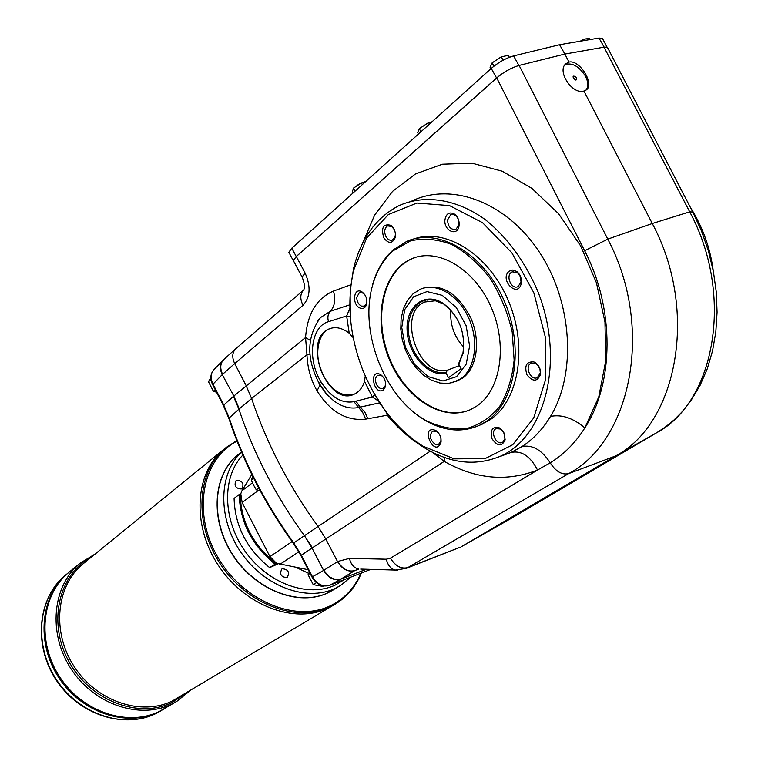 <?xml version="1.0" encoding="UTF-8"?>
<svg xmlns="http://www.w3.org/2000/svg" width="758" height="758" viewBox="0 0 758 758"><rect width="100%" height="100%" fill="white"/><g stroke="black" fill="none" stroke-linecap="round" stroke-linejoin="round"><path stroke-width="1.14" d="M458.704 364.162L463.053 353.294C465.649 332.525 459.064 315.906 443.288 303.437C424.821 291.11 405.587 306.308 407.122 330.535C408.05 354.611 428.715 377.617 446.14 373.324L448.499 377.702L461.082 368.587L458.704 364.162L460.134 360.922M292.114 541.6L269.933 556.628L276.509 563.308L269.63 567.628L277.968 563.943M269.933 556.628L242.143 502.526L240.769 493.771L240.182 493.998C240.902 521.722 252.821 544.907 275.931 563.564M269.63 567.628C246.738 549.029 234.895 525.948 234.089 498.385L239.206 494.51C240.049 522.186 251.969 545.372 274.946 564.085M239.206 494.51L240.182 493.998M236.799 480.288L235.994 480.743C233.843 485.726 235.596 488.474 241.271 488.986L242.039 488.55C244.228 483.576 242.475 480.818 236.799 480.288M286.837 577.605L287.282 577.359C289.84 572.195 288.182 569.324 282.298 568.765L281.824 569.031C279.295 574.213 280.972 577.075 286.837 577.605M296.226 567.505L308.724 573.399M242.806 455.084C221.876 476.773 222.407 519.609 245.298 551.568C267.981 583.679 308.174 598.034 335.358 585.024L344.303 579.662M365.754 181.532L361.424 182.962L362.315 184.62M432.022 121.801L427.749 123.137L428.677 124.814M509.357 57.286L508.286 55.372L501.256 56.841L503.141 60.204M589.819 39.605L589.203 38.525L585.839 38.876L582.817 39.852L583.3 40.705M604.012 47.157L607.111 47.185L607.878 48.929M604.154 47.138L598.991 38.052L559.594 44.731L513.583 55.912C505.899 58.158 498.451 62.327 491.25 68.419L291.811 248.179L288.845 252.281L293.251 260.591L296.236 256.536L291.811 248.179M293.858 261.529L293.346 260.562L296.34 256.507L496.736 77.951C503.88 71.963 511.29 67.813 518.936 65.491L564.852 54.064L568.993 62.09L565.885 63.738C556.533 70.996 572.423 95.053 583.935 91.045L652.278 223.515C699.227 310.856 677.065 423.684 615.714 455.899L656.76 432.676C714.756 402.062 734.739 295.279 689.714 211.852L604.012 47.167L564.852 54.064L559.594 44.731M289.366 253.257L288.845 252.281M598.991 38.052L602.43 38.421L607.073 47.176M513.583 55.912L518.936 65.491C511.262 67.765 503.814 71.934 496.575 77.989L296.236 256.536M293.914 261.633L293.251 260.591M604.145 47.138L607.613 47.716L692.405 211.302M501.351 455.994L511.138 452.422L521.959 446.566C533.272 439.242 542.785 429.199 550.498 416.417C561.612 414.171 573.057 417.99 584.844 427.891C613.971 383.605 614.965 309.056 584.626 250.737L607.774 239.121C654.637 327.428 631.149 440.673 568.652 473.608L615.714 455.899L461.849 546.423L510.342 518.87M583.935 91.045L586.493 89.804C594.755 83.664 579.444 59.399 568.993 62.09M690.216 207.095C702.543 226.547 710.227 247.781 713.25 270.777M362.22 368.559C349.552 334.96 346.652 302.3 353.522 270.597L366.626 238.069L388.342 214.552L416.909 203.049L449.513 205.598L482.533 222.681L511.906 252.869L533.803 292.721L545.362 337.244L545.21 380.762L533.717 417.961L512.73 444.719L485.111 458.59L454.175 458.865L423.172 446.254C408.325 436.978 395.174 424.385 383.719 408.496C375.058 396.282 367.895 382.97 362.22 368.559M373.343 392.094L384.287 409.32C395.96 425.522 409.377 438.361 424.527 447.836C449.75 463.176 474.394 466.227 498.47 457.008C544.756 438.996 565.885 361.32 537.716 291.138C524.924 261.501 507.566 237.756 485.641 219.896C456.411 198.738 424.423 194.171 398.822 205.721C375.864 217.745 360.761 238.751 353.512 268.749L350.149 291.157L350.272 315.972M416.938 442.738C405.862 435.187 395.979 426.015 387.291 415.213L365.697 419.117C346.444 421.24 330.242 411.812 317.071 390.863C310.865 380.042 307.502 368.009 306.962 354.753L305.559 337.528C307.36 313.821 316.654 298.339 333.463 291.081C335.851 299.524 334.809 306.251 330.346 311.273L349.751 304.839M296.34 256.507L305.114 273.07C311.026 286.515 310.316 297.269 302.992 305.332C299.865 298.766 300.121 293.63 303.759 289.926L235.747 348.746C232.185 352.508 231.825 357.454 234.686 363.575L246.085 385.528L251.599 398.528L239.272 408.884L233.843 396.046L222.236 374.623C219.583 368.966 219.811 364.21 222.928 360.372L213.993 369.61M378.82 401.257L372.386 397.05L374.85 394.747M349.836 308.402L346.643 315.963L328.489 321.676C310.884 326.452 307.056 359.074 320.767 381.501L319.317 383.576L322.017 388.068L327.844 395.373L333.331 400.404C341.526 406.714 349.808 409.102 358.183 407.567L360.23 407.122L355.928 401.162L372.386 397.05L364.522 381.388C362.476 387.651 359.084 391.905 354.346 394.132C327.844 407.747 301.333 339.593 329.019 328.963C335.387 326.376 342.114 327.797 349.22 333.226L353.237 337.727M365.28 375.902L364.522 381.388M233.843 396.046L305.559 337.528L310.297 340.399M444.756 457.576L444.226 461.376L325.788 538.995L318.047 526.488C288.817 486.039 266.664 443.383 251.599 398.528L306.962 354.753L310.06 354.772M320.767 381.501C330.45 397.059 341.507 403.777 353.948 401.664L355.928 401.162M328.489 321.676C327.304 317.356 327.92 313.888 330.346 311.273L320.473 317.621L318.047 320.501M317.63 321.06L320.473 317.621C306.62 336.789 306.232 358.771 319.317 383.576L325.722 392.834L333.331 400.404L326.158 393.819L319.743 384.467M367.848 418.738L364.788 412.011L360.23 407.122L379.796 402.782M388.115 414.446L387.291 415.213L385.794 411.386M378.678 403.104L381.435 405.246M329.294 585.451L329.588 585.347C322.747 587.147 317.034 584.285 312.448 576.753L323.628 570.442L312.031 548.053L325.788 539.004L337.547 561.631C342.256 569.334 347.998 572.328 354.763 570.622L358.562 569.04M358.326 569.04L358.373 569.031C353.939 567.96 350.954 564.426 349.429 558.419L386.315 559.215L390.455 558.153C395.344 566.112 401.134 569.258 407.804 567.6L405.16 568.813M459.443 547.541L407.804 567.6L568.652 473.608C561.924 475.105 555.775 471.504 550.213 462.816L537.517 470.026C530.382 456.202 521.589 450.337 511.138 452.422M550.498 416.417C576.667 373.542 572.574 302.129 539.289 252.007C506.088 201.647 451.095 181.863 411.575 201.154M362.239 243.972L374.594 215.177L392.578 191.338L415.507 173.933L442.378 164.221L471.864 163.159L502.317 171.242L531.87 188.354L558.589 213.728L580.628 245.895L596.442 282.819L604.969 322.027L605.708 360.903L598.773 396.917L584.844 427.891C575.379 442.852 563.838 454.497 550.213 462.816C541.809 449.892 532.391 444.472 521.959 446.566M354.763 570.622L341.299 578.904L338.144 579.557C332.26 579.444 327.551 576.326 324.017 570.196L337.812 561.46C342.512 569.173 348.178 572.224 354.81 570.594L358.742 569.097M386.315 559.215C387.85 565.354 390.844 568.974 395.288 570.073L360.713 569.097M460.296 547.21L406.212 568.405L395.288 570.073L397.476 570.149M305.114 273.07L302.072 277.04L302.537 277.949M390.455 558.153L537.517 470.026C506.657 482.05 475.56 479.16 444.226 461.376L432.297 452.223M498.47 457.008L500.432 456.316M349.22 333.226L346.643 315.963L350.329 316.778M353.626 394.435C342.275 397.059 332.288 390.976 323.675 376.186C313.821 358.288 316.654 333.918 329.607 328.773L330.63 328.366M575.549 80.026L572.953 76.946M540.312 372.936L539.971 369.231L537.782 365.242L535.006 363.224L531.121 363.215C524.195 366.038 530.742 381.122 537.375 377.607L540.312 372.936M533.992 361.964L535.442 362.731C539.232 365.65 540.918 369.544 540.511 374.414C537.299 381.909 532.77 382.032 526.933 374.793C524.176 365.583 526.526 361.31 533.992 361.964M324.017 570.196L323.628 570.442C328.29 578.032 334.041 580.941 340.892 579.15L366.304 569.258M509.177 271.184L512.815 270.019L516.738 271.478C520.32 274.481 521.836 278.413 521.286 283.265C518.112 299.097 498.764 279.664 509.177 271.184M444.918 219.886C446.235 213.386 449.494 211.501 454.705 214.22C458.306 217.357 459.718 221.421 458.941 226.424C456.96 236.809 443.686 230.517 444.918 219.886M383.766 237.794C380.933 227.627 383.302 223.477 390.872 225.325C394.615 228.49 396.027 232.649 395.136 237.785C392.161 243.886 388.371 243.886 383.766 237.794M360.145 308.099C351.437 304.82 353.588 286.325 362.078 291.972C365.953 295.061 367.469 299.192 366.616 304.346C365.422 307.881 363.262 309.131 360.145 308.099M383.463 389.982C373.789 396.301 368.388 368.274 380.507 374.528C384.514 377.512 386.163 381.577 385.443 386.722L383.463 389.982M441.099 441.336L440.948 442.426C434.533 459.339 419.108 424.319 435.642 430.392C439.337 432.913 441.156 436.561 441.099 441.336M503.748 432.306L505.15 439.839C501.862 446.765 497.504 446.443 492.075 438.863C489.895 429.739 492.454 426.11 499.749 427.976L503.748 432.306M479.056 425.494L489.535 420.14C518.548 401.437 528.212 347.723 508.59 301.267C489.289 254.66 445.846 227.466 413.925 238.941M456.003 381.539L462.551 378.166C476.915 368.142 480.96 341.043 470.917 318.227C458.154 293.668 442.321 283.644 423.428 288.135M415.896 257.275L412.049 258.715C383.501 271.051 373.514 316.702 388.655 356.004C403.37 395.486 440.445 421.514 469.278 410.116M476.829 406.023C500.924 390.048 508.031 344.558 490.814 306.403C473.883 268.095 437.252 247.203 411.423 258.904C382.449 271.43 372.709 318.237 388.693 357.871C404.222 397.713 442.483 422.831 471.069 409.329L476.829 406.023M393.175 250.737L410.4 240.921C423.523 237.908 437.271 239.092 451.645 244.464C465.829 252.262 478.686 263.594 490.227 278.461C500.451 294.9 507.775 312.732 512.209 331.966L514.132 360.135C512.256 378.138 507.358 393.686 499.437 406.79C490.066 417.904 478.971 425.191 466.142 428.658C452.81 429.767 439.413 427.057 425.949 420.529C385.102 398.357 358.97 332.449 372.491 285.7C376.499 271.042 383.396 259.388 393.175 250.737M372.491 285.7L372.51 285.065C376.555 270.274 383.52 258.516 393.374 249.789L406.667 241.414C438.171 227.201 483.149 252.793 503.805 299.978C524.801 346.974 515.554 402.574 485.963 421.619L479.568 425.257C462.626 432.723 444.918 431.321 426.432 421.05C415.403 414.711 405.492 405.862 396.718 394.492M502.848 442.141L504.97 438.588L503.833 432.515L500.612 429.028L496.149 428.592C489.734 431.255 496.31 445.695 502.431 442.369L502.848 442.141M585.934 90.221C588.663 86.706 588.398 81.836 585.129 75.611C578.667 66.06 571.968 62.412 565.023 64.667M575.976 80.007L573.541 78.633L573.285 76.151C575.692 76.141 576.724 77.354 576.383 79.798L575.976 80.007M252.442 482.818L241.925 490.805L240.769 493.771M241.925 490.805L251.789 474.508M308.231 569.741L276.509 563.308M241.546 452.138C218.418 473.542 217.499 518.377 240.978 552.393C264.22 586.559 306.639 602.146 335.178 588.416L340.475 585.546L350.793 577.151M238.628 454.231L238.145 454.611C212.989 474.413 209.862 519.685 232.858 554.847C255.569 590.179 299.003 606.788 328.1 592.728L339.925 585.877M300.907 555.567L293.289 543.221L293.753 542.936L301.305 555.178L312.448 576.753L312.04 577.122M312.031 548.053L304.403 535.707C275.533 495.751 253.703 453.578 238.912 409.187L233.483 396.339L223.762 405.047L229.124 417.791C243.669 461.726 265.215 503.445 293.753 542.936L304.403 535.707M223.468 405.625L223.762 405.047L212.951 384.107C210.307 378.517 210.544 373.798 213.652 369.97C210.317 374.111 209.966 378.981 212.6 384.581L222.236 374.623L234.686 363.575M223.705 359.614L222.928 360.372M239.272 408.875L228.802 418.283L223.411 405.511L212.666 384.704M366.521 569.258L340.892 579.15L329.588 585.347L370.842 569.381L329.493 585.384C322.321 587.27 316.493 584.503 312.021 577.084L300.879 555.519L312.04 548.062M509.764 519.202L657.006 432.534M309.416 572.044L308.08 574.697L313.225 584.664L316.456 582.646M252.964 476.877L251.192 479.975L253.532 485.035L256.261 489.801L258.686 487.981M210.847 377.863L208.422 381.644L213.396 391.28L215.225 389.669M208.422 381.644L210.961 379.379M308.08 574.697L310.117 573.399M213.396 391.28L216.542 392.208M256.261 489.801L260.098 490.786M251.192 479.975L253.589 478.137M313.225 584.664L322.804 586.408L323.514 585.972M458.865 363.11L463.005 352.678C465.535 332.402 459.102 316.181 443.705 304.015L433.453 299.865C416.891 296.994 405.066 315.707 409.131 336.95C412.826 358.212 431.075 375.807 446.31 372.273L446.14 373.324M459.916 360.998L461.025 359.027M444.756 304.46L435.395 300.774L424.736 302.035C396.51 312.855 418.189 377.806 447.362 370.179L446.31 372.273M459.481 365.612L447.362 370.179M450.858 310.164C449.816 324.405 454.118 336.732 463.754 347.145M176.263 701.671L159.616 711.298C127.894 727.187 82.404 712.188 59.626 676.799C36.545 641.6 41.529 594.49 68.95 572.328L80.102 563.213C52.501 585.517 47.602 633.129 71.006 668.793C94.096 704.646 140.059 719.929 172 703.955L176.879 701.302L190.239 690.566M164.154 708.853L159.606 711.307C127.884 727.187 82.395 712.198 59.617 676.799C36.545 641.6 41.519 594.499 68.94 572.337L68.012 573.095C40.61 595.238 35.626 642.31 58.679 677.472C81.428 712.823 126.87 727.794 158.583 711.914C126.87 727.794 81.419 712.823 58.669 677.472C35.617 642.31 40.6 595.248 68.012 573.095L65.558 575.095C38.194 597.219 33.191 644.167 56.168 679.234C78.851 714.481 124.198 729.395 155.854 713.534L162.809 709.649M163.851 709.033L163.122 709.469M333.008 590.103L327.882 592.86C298.69 606.969 255.086 590.179 232.441 554.648C209.502 519.287 212.97 473.93 238.429 454.383M334.903 604.334L328.167 608.049C294.767 624.488 244.616 605.813 218.228 565.184C191.509 524.754 194.967 472.48 223.724 449.409L224.283 448.954M333.103 605.415L328.157 608.058C294.767 624.488 244.616 605.813 218.219 565.184C191.509 524.763 194.967 472.49 223.724 449.418L225.638 447.855C196.853 470.945 193.423 523.295 220.19 563.8C246.634 604.505 296.861 623.237 330.28 606.788L335.538 603.955C347.306 596.679 355.909 586.379 361.348 573.067M582.817 39.852L580.164 41.235M361.424 182.962L353.465 188.136L355.085 191.139M353.465 188.136L352.423 191.48L353.171 192.864M360.221 183.55L356.942 185.473M427.749 123.137L419.24 128.708L420.936 131.797M419.24 128.708L417.753 132.584L418.52 133.977M501.256 56.841L492.122 62.867L493.96 66.164M492.122 62.867L490.094 67.358L490.871 68.76M438.854 433.415L436.589 431.425L432.723 431.075C428.981 435.291 429.767 439.678 435.101 444.245L438.588 444.377L440.872 441.128L440.966 438.55M383.349 377.2L381.482 375.589L377.91 375.229C375.182 377.133 374.774 380.327 376.679 384.789C378.612 388.001 380.8 389.205 383.245 388.418L385.462 385.415L385.67 383.539M364.977 294.985L363.006 293.1L359.358 292.645L356.753 297.316C356.829 301.504 358.392 304.432 361.443 306.109L364.314 306.156L366.664 303.077L366.929 301.172M394.255 229.532L391.715 226.519L387.651 225.903L386.599 226.576C384.334 229.162 384.126 232.498 385.974 236.581C387.831 239.68 390.01 240.826 392.492 240.04L395.145 236.562L395.401 233.663M453.871 214.599L450.735 214.656L447.533 220C448.063 226.841 450.839 229.958 455.842 229.361L458.846 225.278C459.471 221.241 458.334 217.963 455.435 215.433L453.871 214.599M519.922 275.571L517.411 272.653L512.237 271.847L511.309 272.406C505.463 276.414 511.735 289.888 517.951 286.657L521.078 282.156L519.922 275.571M237.055 441.156C202.471 458.495 191.954 511.726 217.148 556.069C241.887 600.639 295.43 623.095 330.564 605.689C344.502 598.829 354.611 588.009 360.874 573.247M236.828 440.569L225.638 447.855L236.818 440.559M496.575 77.989L491.25 68.419M656.93 432.581L665.761 426.726L674.042 419.932L681.698 412.248L690.993 400.565L700.022 385.509L707.233 368.909L712.52 350.992L715.817 332.004L717.077 312.201L716.263 291.887L713.373 271.373L708.436 251.002L701.538 231.105L692.784 212.032L689.714 211.852L652.278 223.515L607.774 239.121L519.107 65.444M384.287 409.32L383.719 408.496M350.736 284.819L333.463 291.081M317.071 390.863L319.904 385.13L315.3 375.428M318.057 526.497L430.279 451.162M365.697 419.117L362.684 412.447L353.948 401.664M349.429 558.419L337.812 561.46M584.626 250.737L496.736 77.951M302.992 305.332L234.686 363.584M303.759 289.926L303.323 290.674C305.123 288.031 304.707 283.483 302.072 277.04L293.346 260.562M456.629 376.631L466.198 364.162L469.628 345.932L466.094 325.627L456.278 307.511L442.274 295.364L427.019 291.593L413.631 296.776L404.677 309.634L401.759 327.541L405.322 347.041L414.654 364.475L428.043 376.584L442.985 380.99L456.629 376.631M228.859 418.473L228.802 418.283C243.309 462.162 264.807 503.814 293.289 543.221M223.961 359.387L223.837 359.491C220.208 363.309 219.792 368.246 222.596 374.31M312.419 547.797L304.413 535.716M304.801 535.461L318.047 526.488M258.393 490.379L242.143 502.526M298.851 551.796L279.797 564.445M458.476 380.544L448.452 383.463L439.886 383.036L431.454 380.175L423.495 375.134L416.313 368.189L410.211 359.671L405.454 349.988L402.252 339.603L400.783 329.01L401.115 318.682L403.275 309.103L407.236 300.708L412.949 293.933L420.207 289.291C436.058 282.061 458.268 294.786 468.652 317.886C479.198 340.892 475.332 368.691 460.741 378.867L451.976 382.866M332.781 605.604L172.445 700.913C141.329 716.443 96.607 701.472 74.161 666.547C51.411 631.802 56.215 585.46 83.134 563.8L223.724 449.418M186.648 692.717L172.227 702.439C138.695 719.314 89.88 700.648 68.741 661.213C47.148 622.005 59.01 573.465 92.031 556.562M95.214 553.965L80.102 563.213L95.271 553.927M66.088 574.668L65.558 575.095C37.104 598.081 32.84 647.086 57.636 682.172C82.072 717.504 129.495 730.115 160.687 710.909M510.295 518.898L656.807 432.647M423.172 446.254L424.527 447.836M353.522 270.597L353.512 268.749M329.607 328.773L329.019 328.963M536.181 363.84L535.442 362.731M540.264 373.258L540.511 374.414M411.423 258.904L412.049 258.715M479.568 425.257L483.13 423.779M500.612 429.028L499.749 427.976M504.97 438.588L505.15 439.839M425.949 420.529L426.432 421.05M241.47 451.957L238.145 454.611M223.487 359.804L235.747 348.746M461.641 546.546L510.191 518.965M435.395 300.774L433.453 299.865M443.705 304.015L443.288 303.437M463.005 352.678L463.053 353.294M427.957 300.964L424.736 302.035M436.589 431.425L435.642 430.392M440.872 441.128L440.948 442.426M360.003 292.436L359.358 292.645M381.482 375.589L380.507 374.528M385.462 385.415L385.443 386.722M388.494 225.666L387.651 225.903M363.006 293.1L362.078 291.972M366.664 303.077L366.616 304.346M451.692 214.381L450.735 214.656M391.715 226.519L390.872 225.325M395.145 236.562L395.136 237.785M513.052 271.582L512.237 271.847M455.435 215.433L454.705 214.22M458.846 225.278L458.941 226.424M531.633 363.016L531.121 363.215M517.411 272.653L516.738 271.478M521.078 282.156L521.286 283.265"/></g></svg>
